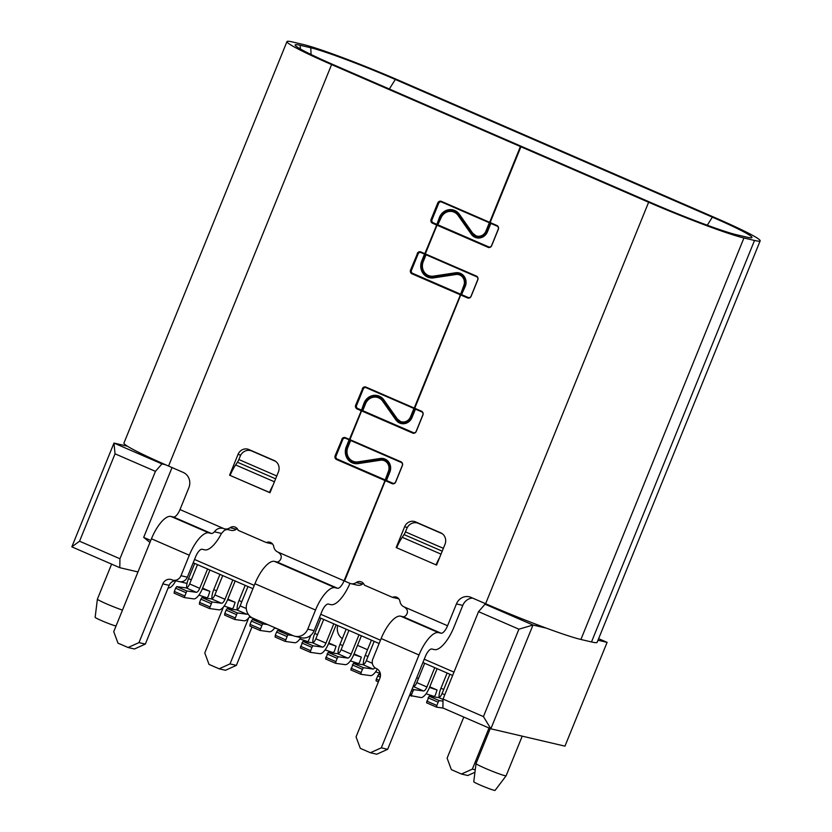 <?xml version="1.0" encoding="UTF-8"?>
<svg xmlns="http://www.w3.org/2000/svg" width="832" height="832" viewBox="0 0 832 832"><rect width="100%" height="100%" fill="white"/><g stroke="black" fill="none" stroke-linecap="round" stroke-linejoin="round"><path stroke-width="1.25" d="M285.407 639.704L275.309 635.315L275.101 637.021L285.199 641.41L287.768 634.837L292.895 635.544M275.309 635.315L276.588 632.029L286.686 636.418M276.588 632.029L277.67 630.448L287.768 634.837M277.67 630.448L282.797 631.166M300.768 637.624A11.814 4.285 -66.5 0 1 294.726 642.73L285.199 641.41M260.166 628.742L250.068 624.354L249.86 626.059L259.958 630.448L262.527 623.875L267.654 624.582M250.068 624.354L251.347 621.078L261.446 625.456M251.347 621.078L252.429 619.486L262.527 623.875M252.429 619.486L257.556 620.204M274.83 627.702A11.814 4.285 -66.5 0 1 269.474 631.769L259.958 630.448M234.915 617.781L224.827 613.392L224.619 615.098L234.718 619.486L237.286 612.914L246.813 614.234A4.722 1.716 113.5 0 0 247.915 613.777M224.827 613.392L226.106 610.116L236.205 614.494M226.106 610.116L227.188 608.525L237.286 612.914M227.188 608.525L236.714 609.846A4.722 1.716 113.5 0 0 240.115 605.862L247.967 586.55M249.922 616.252A11.814 4.285 -66.5 0 1 244.234 620.807L234.718 619.486M209.674 606.819L199.586 602.43L199.378 604.136L209.477 608.525L212.046 601.952L221.572 603.273A4.722 1.716 113.5 0 0 224.973 599.29L232.825 579.966M199.586 602.43L200.866 599.154L210.964 603.533M200.866 599.154L201.947 597.563L212.046 601.952M201.947 597.563L211.474 598.884A4.722 1.716 113.5 0 0 214.874 594.901L222.726 575.588M235.186 580.996L227.521 599.882A11.814 4.285 -66.5 0 1 218.993 609.846L209.477 608.525M184.434 595.858L174.335 591.479L174.138 593.174L184.236 597.563L186.805 590.99L196.321 592.311A4.722 1.716 113.5 0 0 199.732 588.328L207.574 569.005M174.335 591.479L175.625 588.193L185.723 592.571M175.625 588.193L176.706 586.602L186.805 590.99M176.706 586.602L186.233 587.922A4.722 1.716 113.5 0 0 189.634 583.939L197.486 564.626M209.945 570.034L202.27 588.921A11.814 4.285 -66.5 0 1 193.752 598.884L184.236 597.563M175.718 580.788A11.814 4.285 -66.5 0 1 168.511 587.922L168.158 587.87M325.114 649.896L333.341 652.662L334.433 651.175L336.086 646.131L328.536 643.594M328.796 642.97L336.086 646.131M320.913 618.228L314.746 633.433A11.814 4.285 113.5 0 0 312.894 642.668M299.874 638.934L308.1 641.701L310.835 635.253M274.633 627.973L278.335 629.221M245.19 585.343L239.013 600.548A11.814 4.285 113.5 0 0 237.172 609.783M249.382 617.011L253.084 618.259M224.141 606.05L232.378 608.816L233.47 607.329L235.123 602.295L227.573 599.747M227.822 599.123L235.123 602.295M219.95 574.382L213.772 589.586A11.814 4.285 113.5 0 0 211.931 598.822M198.9 595.088L207.126 597.865L208.229 596.367L209.882 591.334L202.332 588.786M202.582 588.162L209.882 591.334M194.709 563.42L188.531 578.625A11.814 4.285 113.5 0 0 186.69 587.86M350.355 660.858L358.582 663.624L359.674 662.137L361.327 657.093L354.037 653.931M361.327 657.093L353.777 654.555M346.154 629.19L339.986 644.394A11.814 4.285 113.5 0 0 338.135 653.63M443.071 708.063L436.654 707.179L426.556 702.79L429.125 696.218L438.651 697.538A4.722 1.716 113.5 0 0 442.052 693.555L449.904 674.232M436.654 707.179L436.852 705.474L426.754 701.085M436.852 705.474L438.142 702.187L428.043 697.798M438.142 702.187L439.223 700.606L429.125 696.218M439.223 700.606L443.009 701.126M426.078 693.742L434.304 696.509L435.406 695.011L437.06 689.978L429.759 686.816M437.06 689.978L429.51 687.44M413.826 684.861A11.814 4.285 113.5 0 0 413.868 686.514M336.149 624.842L328.484 643.729A11.814 4.285 -66.5 0 1 319.966 653.692L310.44 652.371L300.342 647.982L302.921 641.41L312.437 642.73A4.722 1.716 113.5 0 0 315.848 638.747L323.69 619.434M310.44 652.371L310.648 650.666L300.55 646.277M310.648 650.666L311.927 647.379L301.839 642.99M311.927 647.379L313.009 645.798L302.921 641.41M313.009 645.798L322.535 647.119A4.722 1.716 113.5 0 0 325.946 643.136L333.788 623.813M437.122 668.689L429.447 687.575A11.814 4.285 -66.5 0 1 420.93 697.538L409.542 695.406M411.414 696.218L411.611 694.512L410.166 693.878M411.611 694.512L412.901 691.226L411.486 690.612M412.901 691.226L413.982 689.645L412.194 688.865M413.14 686.546L413.41 686.577A4.722 1.716 113.5 0 0 416.811 682.594L424.663 663.27M413.982 689.645L423.498 690.966A4.722 1.716 113.5 0 0 426.91 686.982L434.751 667.659M371.405 640.151L365.227 655.356A11.814 4.285 113.5 0 0 363.376 664.591M375.596 671.819L380.276 673.4M378.394 681.876L376.074 680.867L376.272 679.162L378.643 674.294L380.463 674.544M379.007 680.347L376.272 679.162M380.255 677.05L377.562 675.875M380.484 675.095L378.643 674.294M447.127 673.036L440.95 688.241A11.814 4.285 113.5 0 0 439.109 697.476M377.322 669.094A11.814 4.285 -66.5 0 1 370.448 675.615L360.922 674.294L350.834 669.906L353.402 663.333L362.918 664.654A4.722 1.716 113.5 0 0 366.33 660.67L374.171 641.347M360.922 674.294L361.13 672.589L351.031 668.2M361.13 672.589L362.419 669.302L352.321 664.914M362.419 669.302L363.501 667.722L353.402 663.333M363.501 667.722L373.017 669.042A4.722 1.716 113.5 0 0 374.93 667.722M361.39 635.804L353.725 654.69A11.814 4.285 -66.5 0 1 345.207 664.654L335.681 663.333L325.582 658.944L328.162 652.371L337.678 653.692A4.722 1.716 113.5 0 0 341.089 649.709L348.93 630.386M335.681 663.333L335.889 661.627L325.79 657.238M335.889 661.627L337.178 658.341L327.08 653.952M337.178 658.341L338.26 656.76L328.162 652.371M338.26 656.76L347.776 658.081A4.722 1.716 113.5 0 0 351.187 654.098L359.029 634.774M476.018 763.578L473.772 781.747A11.492 0.707 22.1 0 0 480.303 785.106A11.492 0.707 22.1 0 0 495.071 790.4L506.116 775.798A16.245 0.998 -157.9 0 1 506.116 775.798A16.245 0.998 -157.9 0 1 485.254 768.321A16.245 0.998 -157.9 0 1 476.018 763.578A16.245 0.998 -157.9 0 1 476.029 763.568L490.246 728.551M116.033 625.997A11.492 0.707 -157.9 0 1 101.67 620.682A11.492 0.707 -157.9 0 1 95.139 617.334L97.396 599.165A16.245 0.998 22.1 0 0 97.396 599.165A16.245 0.998 22.1 0 0 106.621 603.897A16.245 0.998 22.1 0 0 122.481 610.116M115.045 453.814L113.974 443.071L161.938 463.902L155.438 471.349L115.045 453.814L79.56 541.206L119.943 558.75L119.798 567.684L71.833 546.853L113.974 443.071L127.421 446.212M165.568 464.745L161.938 463.902M119.798 567.684L137.977 571.938M179.951 581.755L187.034 583.409M155.438 471.349L119.943 558.75M149.958 542.433L143.686 537.389L172.037 467.563M143.686 537.389L150.758 540.457M194.542 559.468L254.259 585.395M320.746 614.276L380.463 640.203M424.237 659.214L453.981 672.131M452.639 675.428L422.906 662.511M379.122 643.5L319.405 617.573M252.918 588.692L193.201 562.765M79.56 541.206L71.833 546.853M598 640.234L607.1 642.356L564.959 746.148L490.849 728.811L533 625.03L546.437 628.17M488.665 605.051L485.035 604.198L478.535 611.655L518.918 629.19L483.434 716.591L443.04 699.046L442.894 707.99L490.849 728.811L483.434 716.591M518.918 629.19L533 625.03L485.035 604.198M478.535 611.655L443.04 699.046M598.624 638.685L607.1 642.356M300.352 48.953L300.186 45.292A69.701 4.274 22.1 0 0 295.152 45.063A69.701 4.274 22.1 0 0 334.766 65.312L523.578 147.306L520.406 146.557L489.861 221.78A0.593 0.551 -76.8 0 1 489.133 222.102L441.376 201.365A2.954 2.746 103.2 0 0 437.746 203.008L431.09 219.388L437.746 203.008M520.406 146.557L331.594 64.574A78.562 4.826 -157.9 0 1 286.967 41.6A78.562 4.826 -157.9 0 1 292.604 41.995L303.191 44.47A78.562 4.826 22.1 0 1 398.497 80.215L715.541 217.89A78.562 4.826 -157.9 0 1 760.167 240.864A78.562 4.826 -157.9 0 1 754.52 240.458L743.933 237.983A78.562 4.826 22.1 0 1 648.627 202.249L520.905 146.775L524.087 147.524L651.81 202.987A69.701 4.274 -157.9 0 0 736.362 234.697L746.949 237.172A69.701 4.274 22.1 0 0 751.878 237.64A69.701 4.274 22.1 0 0 712.358 217.152L395.325 79.477A69.701 4.274 -157.9 0 0 310.762 47.767L300.186 45.292M384.592 481.021A0.593 0.551 -76.8 0 0 384.311 480.251L384.519 480.303A0.593 0.551 103.2 0 1 384.8 481.073L344.063 580.819L277.784 552.032A7.384 6.864 103.2 0 1 273.77 546.728A5.907 5.491 -76.8 0 0 266.292 542.547L238.16 530.327A5.907 5.491 -76.8 0 0 230.038 527.727A7.384 6.864 103.2 0 1 224.65 528.85A7.384 6.864 103.2 0 1 223.558 528.486L179.993 509.569L188.864 487.718A11.814 10.982 -76.8 0 0 183.206 472.41L168.563 466.055A78.562 4.826 -157.9 0 1 123.937 443.082L286.967 41.6M384.8 481.073L388.346 471.453A8.268 7.686 -76.8 0 0 380.432 460.221L358.166 463.611A12.407 11.534 103.2 0 1 346.299 446.763L349.118 439.826L345.634 438.318A2.361 2.194 -76.8 0 0 342.722 439.618L336.066 456.009A2.361 2.194 -76.8 0 0 337.199 459.077L384.956 479.804L384.519 480.303L336.554 459.524L384.311 480.251M336.554 459.524A2.954 2.746 103.2 0 1 335.14 455.697L342.004 439.358L335.14 455.697M341.796 439.306A2.954 2.746 103.2 0 1 345.426 437.674L348.92 439.182A0.593 0.551 -76.8 0 0 349.648 438.859L349.835 440.097L347.017 447.034A11.814 10.982 -76.8 0 0 354.422 462.925A11.814 10.982 -76.8 0 0 358.322 463.07L380.588 459.69A8.861 8.237 103.2 0 1 383.51 459.805A8.861 8.237 103.2 0 1 389.064 471.723L385.674 480.074M360.87 411.216A0.593 0.551 -76.8 0 0 360.578 410.457L360.797 410.498A0.593 0.551 103.2 0 1 361.078 411.268L349.648 438.859M361.078 411.268L364.042 403.073A12.407 11.534 103.2 0 1 383.978 400.036L397.238 418.85A8.268 7.686 -76.8 0 0 410.53 416.832L413.92 408.47L366.174 387.733A2.361 2.194 -76.8 0 0 363.262 389.043L356.606 405.434A2.361 2.194 -76.8 0 0 357.739 408.491L361.234 410.01L360.797 410.498L357.094 408.938L360.578 410.457M357.094 408.938A2.954 2.746 103.2 0 1 355.68 405.111L362.544 388.773L355.68 405.111M362.336 388.721A2.954 2.746 103.2 0 1 365.966 387.088L413.722 407.826A0.593 0.551 -76.8 0 0 414.45 407.503L414.638 408.741L411.247 417.092A8.861 8.237 103.2 0 1 401.658 422.438A8.861 8.237 103.2 0 1 396.999 419.255L383.75 400.452A11.814 10.982 -76.8 0 0 377.551 396.219A11.814 10.982 -76.8 0 0 364.759 403.333L361.941 410.28M460.002 295.298A0.593 0.551 -76.8 0 0 459.722 294.538L459.93 294.58A0.593 0.551 103.2 0 1 460.221 295.35L414.45 407.503M460.221 295.35L463.757 285.73A8.268 7.686 -76.8 0 0 455.853 274.508L433.586 277.888A12.407 11.534 103.2 0 1 421.72 261.05L424.528 254.114L421.044 252.595A2.361 2.194 -76.8 0 0 418.132 253.906L411.486 270.286A2.361 2.194 -76.8 0 0 412.62 273.354L460.366 294.091L459.93 294.58L411.965 273.801L459.722 294.538M411.965 273.801A2.954 2.746 103.2 0 1 410.55 269.974L417.425 253.635L410.55 269.974M417.206 253.583A2.954 2.746 103.2 0 1 420.846 251.95L424.33 253.469A0.593 0.551 -76.8 0 0 425.058 253.136L425.246 254.374L422.427 261.321A11.814 10.982 -76.8 0 0 429.842 277.202A11.814 10.982 -76.8 0 0 433.732 277.358L455.946 273.978M436.28 225.503A0.593 0.551 -76.8 0 0 435.999 224.734L436.207 224.786A0.593 0.551 103.2 0 1 436.488 225.545L425.058 253.136M436.488 225.545L439.462 217.35A12.407 11.534 103.2 0 1 459.399 214.323L472.649 233.126A8.268 7.686 -76.8 0 0 485.94 231.109L489.33 222.747L441.584 202.01A2.361 2.194 -76.8 0 0 438.672 203.32L432.026 219.71A2.361 2.194 -76.8 0 0 433.15 222.768L436.644 224.286L436.207 224.786L432.505 223.215L435.999 224.734M432.505 223.215A2.954 2.746 103.2 0 1 431.09 219.388M269.974 492.742L229.58 475.197L238.014 454.449A8.861 8.237 103.2 0 1 247.603 449.103A8.861 8.237 103.2 0 1 248.914 449.54L274.154 460.502A8.861 8.237 103.2 0 1 278.398 471.983L269.974 492.742M250.505 450.58A8.861 8.237 103.2 0 1 251.066 450.476M237.266 528.705A5.907 5.491 -76.8 0 0 236.392 529.214A7.384 6.864 103.2 0 1 231.005 530.338L224.65 528.85M379.787 397.353A11.814 10.982 103.2 0 1 380.307 397.311M219.118 668.803L230.017 663.894L236.371 665.382L225.472 670.28L219.118 668.803L209.019 664.414L204.776 652.933L223.454 606.954M248.695 617.916L230.017 663.894M236.371 665.382L251.971 626.974M254.873 619.83L255.143 619.154M357.51 645.362L367.515 649.709M337.74 625.529A11.814 10.982 -76.8 0 0 342.337 638.612M270.005 492.648L230.09 475.426A23.629 8.58 -66.5 0 1 235.622 464.942L237.442 462.228A5.907 2.142 -66.5 0 0 238.857 459.524L240.188 456.248A9.454 8.788 103.2 0 1 250.422 450.559A9.454 8.788 103.2 0 1 251.815 451.017L252.907 451.277M269.464 492.523A23.629 8.58 -66.5 0 1 273 485.285M275.413 461.188L275.038 461.105A9.454 8.788 103.2 0 1 275.85 461.51M275.038 461.105L251.815 451.017M230.131 475.332L229.58 475.197M437.424 225.358L437.632 225.41A0.593 0.551 -76.8 0 1 437.726 225.441L438.152 224.942L488.686 246.886A2.361 2.194 -76.8 0 0 491.598 245.575L498.243 229.195A2.361 2.194 -76.8 0 0 497.11 226.127L490.849 223.413L487.458 231.764A10.046 9.339 103.2 0 1 471.318 234.218L458.058 215.405A10.629 9.89 -76.8 0 0 440.97 218.005L437.528 225.389L488.249 247.385L437.507 225.389A0.593 0.551 -76.8 0 0 436.79 225.722L425.558 253.354A0.593 0.551 -76.8 0 0 425.849 254.124L476.372 276.068A2.954 2.746 103.2 0 1 477.786 279.895L471.13 296.275A2.954 2.746 103.2 0 1 467.501 297.918L461.24 295.194L467.501 297.918M461.146 295.162L461.365 295.214A0.593 0.551 -76.8 0 1 461.448 295.246L461.885 294.746L468.146 297.471A2.361 2.194 -76.8 0 0 471.058 296.161L477.703 279.77A2.361 2.194 -76.8 0 0 476.58 276.713L426.046 254.769L423.228 261.706A10.629 9.89 -76.8 0 0 433.399 276.141L455.666 272.761A10.046 9.339 103.2 0 1 465.275 286.385L461.25 295.194A0.593 0.551 -76.8 0 0 460.512 295.516L414.95 407.722A0.593 0.551 -76.8 0 0 415.23 408.481L421.502 411.206A2.954 2.746 103.2 0 1 422.916 415.033L416.26 431.423A2.954 2.746 103.2 0 1 412.63 433.056L362.097 411.112L412.63 433.056M362.097 411.112A0.593 0.551 -76.8 0 0 361.369 411.434L350.147 439.078A0.593 0.551 -76.8 0 0 350.428 439.847L400.962 461.781A2.954 2.746 103.2 0 1 402.376 465.608L395.72 481.998A2.954 2.746 103.2 0 1 392.09 483.631L385.819 480.917L392.09 483.631M386.162 480.324L385.84 480.906A0.593 0.551 -76.8 0 0 385.102 481.239L344.573 581.038L349.773 583.294A7.384 6.864 -76.8 0 0 350.865 583.658A7.384 6.864 -76.8 0 0 356.252 582.535A5.907 5.491 103.2 0 1 364.374 585.135L392.496 597.355A5.907 5.491 103.2 0 1 399.984 601.526A7.384 6.864 -76.8 0 0 403.998 606.84L404.144 606.902C407.69 609.232 408.387 611.957 406.245 615.087A8.861 3.214 -66.5 0 1 403.198 616.772L400.65 616.179A26.582 9.651 113.5 0 0 381.15 638.529L372.83 659.017A7.384 6.864 -76.8 0 0 376.366 668.585A7.384 6.864 103.2 0 1 379.902 678.153L356.054 736.871L360.308 748.353L370.406 752.731L381.306 747.833L387.65 749.32L425.36 656.458A8.861 3.214 -66.5 0 1 431.86 649.002L434.408 649.594A26.582 9.651 113.5 0 0 453.908 627.245L462.779 605.394L456.435 603.907L447.564 625.758A8.861 3.214 -66.5 0 1 441.054 633.214L438.516 632.622A26.582 9.651 113.5 0 0 419.006 654.971L381.306 747.833M456.435 603.907A11.814 10.982 103.2 0 1 469.217 596.794A11.814 10.982 103.2 0 1 470.964 597.376L485.607 603.73A78.562 4.826 22.1 0 0 580.913 639.475L743.933 237.983M488.041 247.333A2.954 2.746 103.2 0 0 491.67 245.7L498.326 229.31A2.954 2.746 103.2 0 0 496.912 225.482L490.651 222.768A0.593 0.551 -76.8 0 1 490.36 221.998L520.905 146.775M396.178 547.55L436.571 565.084L444.995 544.326A8.861 8.237 -76.8 0 0 440.752 532.844L415.511 521.882A8.861 8.237 -76.8 0 0 414.201 521.446A8.861 8.237 -76.8 0 0 404.612 526.791L396.178 547.55L396.718 547.674M472.493 598.031A11.814 10.982 -76.8 0 0 462.779 605.394M350.865 583.658L357.209 585.146A7.384 6.864 -76.8 0 0 362.596 584.022A5.907 5.491 103.2 0 1 363.47 583.513M417.664 522.818A8.861 8.237 -76.8 0 0 417.102 522.922M179.993 509.569A8.861 3.214 -66.5 0 1 173.493 517.026L170.955 516.433A26.582 9.651 113.5 0 0 151.445 538.782L113.734 631.644L117.978 643.126L128.076 647.504L134.43 648.991L145.33 644.082L138.975 642.606L128.076 647.504M180.991 575.702A7.384 6.864 103.2 0 1 172.994 580.154L179.348 581.641A7.384 6.864 -76.8 0 0 187.335 577.19L180.991 575.702L189.301 555.225A26.582 9.651 113.5 0 1 208.811 532.865L211.359 533.468A8.861 3.214 -66.5 0 0 214.406 531.783C216.694 528.715 219.7 527.592 223.413 528.424L222.456 528.112M187.335 577.19L195.655 556.712A8.861 3.214 -66.5 0 1 202.166 549.255L204.703 549.848A26.582 9.651 113.5 0 0 221.478 533.437L224.411 530.306L227.219 529.454M138.975 642.606L162.822 583.877L169.177 585.364A7.384 6.864 103.2 0 1 175.552 580.757M169.177 585.364L145.33 644.082M172.994 580.154A7.384 6.864 103.2 0 1 171.902 579.79A7.384 6.864 -76.8 0 0 170.81 579.436A7.384 6.864 -76.8 0 0 162.822 583.877M272.574 544.014L266.292 542.547M277.93 552.105C281.476 554.424 282.173 557.149 280.03 560.279A8.861 3.214 -66.5 0 1 276.983 561.964L274.446 561.371A26.582 9.651 113.5 0 0 254.935 583.721L247.177 602.836A11.814 10.982 103.2 0 0 252.834 618.145L293.218 635.69A11.814 10.982 -76.8 0 0 294.965 636.262A11.814 10.982 -76.8 0 0 307.757 629.148L314.101 630.635A11.814 10.982 103.2 0 1 301.319 637.749L294.965 636.262M344.063 580.819A8.861 3.214 -66.5 0 1 337.563 588.266L335.026 587.673A26.582 9.651 113.5 0 0 315.515 610.033L307.757 629.148M349.97 583.378A26.582 9.651 -66.5 0 1 330.907 604.656L328.37 604.063A8.861 3.214 113.5 0 0 321.87 611.51L314.101 630.635M760.167 240.864L597.137 642.346A78.562 4.826 -157.9 0 1 591.5 641.95L580.913 639.475M475.249 769.798L472.347 769.122L489.029 728.021M463.788 717.059L447.106 758.16L451.35 769.642L461.448 774.03L467.792 775.518L474.937 772.294M472.347 769.122L461.448 774.03M419.505 523.619L418.413 523.359A9.454 8.788 -76.8 0 0 417.019 522.902A9.454 8.788 -76.8 0 0 406.786 528.601L405.454 531.877A5.907 2.142 -66.5 0 1 404.04 534.581L402.22 537.285A23.629 8.58 -66.5 0 0 396.687 547.768L436.062 564.866A23.629 8.58 -66.5 0 1 439.598 557.627M442.447 533.853A9.454 8.788 -76.8 0 0 441.636 533.447L442 533.53M418.413 523.359L441.636 533.447M436.602 564.99L436.062 564.866M387.65 749.32L376.75 754.218L370.406 752.731M398.778 598.822L392.496 597.355M236.714 609.846L246.813 614.234M240.115 605.862L246.272 608.535M211.474 598.884L221.572 603.273M214.874 594.901L224.973 599.29M186.233 587.922L196.321 592.311M189.634 583.939L199.732 588.328M314.746 633.433L317.512 634.639M239.013 600.548L241.79 601.754M213.772 589.586L216.549 590.793M188.531 578.625L191.308 579.831M342.753 645.601L339.986 644.394M443.04 699.442L438.651 697.538M444.798 694.741L442.052 693.555M418.486 678.486L416.728 677.716M322.535 647.119L312.437 642.73M325.946 643.136L315.848 638.747M423.498 690.966L413.41 686.577M426.91 686.982L416.811 682.594M368.004 656.562L365.227 655.356M443.726 689.447L440.95 688.241M373.017 669.042L362.918 664.654M372.351 663.291L366.33 660.67M347.776 658.081L337.678 653.692M351.187 654.098L341.089 649.709M168.563 466.055L331.594 64.574M707.283 225.233L712.358 217.152M389.334 89.003L395.325 79.477M311.085 54.517L310.762 47.767M274.414 481.78L235.622 464.942M275.621 478.816L237.442 462.228M276.775 475.987L238.857 459.524M404.144 606.902L447.564 625.758M485.607 603.73L648.627 202.249M211.359 533.468L173.493 517.026M189.301 555.225L151.445 538.782M208.811 532.865L170.955 516.433M214.406 531.783L221.478 533.437M236.392 529.214L230.038 527.727M240.75 455.083L238.014 454.449M254.935 583.721L315.515 610.033M276.983 561.964L337.563 588.266M274.446 561.371L335.026 587.673M591.5 641.95L754.52 240.458M402.22 537.285L441.012 554.133M404.04 534.581L442.218 551.158M405.454 531.877L443.362 548.34M403.198 616.772L441.054 633.214M381.15 638.529L419.006 654.971M400.65 616.179L438.516 632.622M362.596 584.022L356.252 582.535M407.347 527.426L404.612 526.791M389.563 471.838L388.346 471.453M489.861 221.78L490.048 223.018L486.658 231.379A8.861 8.237 103.2 0 1 477.069 236.714A8.861 8.237 103.2 0 1 472.42 233.542L472.368 233.47M487.157 231.494L485.94 231.109M440.679 217.734L437.362 224.557M459.118 214.666A11.814 10.982 -76.8 0 0 452.962 210.496A11.814 10.982 -76.8 0 0 440.18 217.62L439.462 217.35M422.937 261.435L421.72 261.05M455.853 274.508L455.967 273.967A8.861 8.237 103.2 0 1 458.921 274.082A8.861 8.237 103.2 0 1 464.474 286L461.084 294.362M464.984 286.114L463.757 285.73M411.746 417.217L410.53 416.832M396.958 419.193L383.75 400.452M365.269 403.458L364.042 403.073M347.516 447.158L346.299 446.763M472.836 234.104L471.973 233.906A9.454 8.788 -76.8 0 0 476.934 237.286A9.454 8.788 -76.8 0 0 487.157 231.618L490.547 223.267M459.534 215.29L458.723 215.093L471.973 233.906L471.318 234.218M440.97 218.005L440.679 217.838A11.222 10.431 103.2 0 1 452.826 211.078A11.222 10.431 103.2 0 1 458.723 215.093L458.058 215.405M456.154 211.848L452.826 211.078C447.47 210.142 443.404 212.399 440.638 217.828L437.819 224.775L440.669 217.859M435.198 277.129L433.67 276.775A11.222 10.431 103.2 0 1 429.978 276.63A11.222 10.431 103.2 0 1 422.926 261.56L425.745 254.623M458.744 274.05L455.936 273.385L433.67 276.775L433.399 276.141M465.275 286.385L464.984 286.218A9.454 8.788 -76.8 0 0 459.056 273.51A9.454 8.788 -76.8 0 0 455.936 273.385L455.666 272.761M461.594 294.58L464.974 286.239M412.038 417.487A10.046 9.339 103.2 0 1 395.907 419.942L382.647 401.128A10.629 9.89 -76.8 0 0 365.56 403.728L362.742 410.665L413.275 432.609A2.361 2.194 -76.8 0 0 416.177 431.298L422.833 414.908A2.361 2.194 -76.8 0 0 421.699 411.85L415.438 409.126L412.038 417.487L415.282 408.502M397.426 419.827L396.562 419.619A9.454 8.788 -76.8 0 0 401.523 423.01A9.454 8.788 -76.8 0 0 411.736 417.342M384.114 401.003L383.302 400.816L396.562 419.619L395.907 419.942M362.014 411.081L362.222 411.133A0.593 0.551 -76.8 0 1 362.305 411.164L365.258 403.582A11.222 10.431 103.2 0 1 377.416 396.791A11.222 10.431 103.2 0 1 383.302 400.816L382.647 401.128M362.44 410.519L362.118 411.112A0.593 0.551 -76.8 0 1 362.222 411.133M347.818 447.429A10.629 9.89 -76.8 0 0 357.989 461.864L380.255 458.474A10.046 9.339 103.2 0 1 389.865 472.108L386.464 480.47L392.735 483.184A2.361 2.194 -76.8 0 0 395.637 481.884L402.293 465.494A2.361 2.194 -76.8 0 0 401.159 462.426L350.636 440.492L347.818 447.429L350.48 439.868M359.778 462.852L358.259 462.488A11.222 10.431 103.2 0 1 354.557 462.353A11.222 10.431 103.2 0 1 347.516 447.283M383.334 459.763L380.526 459.108L358.259 462.488L357.989 461.864M385.736 480.886L385.944 480.938A0.593 0.551 -76.8 0 1 386.038 480.958L389.563 471.962A9.454 8.788 -76.8 0 0 383.646 459.233A9.454 8.788 -76.8 0 0 380.526 459.108L380.255 458.474M413.93 407.878L413.899 407.867A0.593 0.551 -76.8 0 0 414.658 407.545M424.538 253.51L424.507 253.51A0.593 0.551 -76.8 0 0 425.266 253.188M489.341 222.154L489.31 222.144A0.593 0.551 -76.8 0 0 490.069 221.832M337.199 459.077L336.773 459.566A2.954 2.746 103.2 0 1 335.348 455.738L336.066 456.009M392.631 483.798A2.954 2.746 103.2 0 1 392.298 483.683L392.735 483.184M342.722 439.618L342.004 439.358A2.954 2.746 103.2 0 1 345.093 437.549M363.262 389.043L362.544 388.773A2.954 2.746 103.2 0 1 365.633 386.974M413.171 433.222A2.954 2.746 103.2 0 1 412.838 433.108L413.275 432.609M357.739 408.491L357.302 408.99A2.954 2.746 103.2 0 1 355.888 405.163L356.606 405.434M412.62 273.354L412.183 273.853A2.954 2.746 103.2 0 1 410.769 270.026L411.486 270.286M418.132 253.906L417.425 253.635A2.954 2.746 103.2 0 1 420.514 251.836M468.042 298.085A2.954 2.746 103.2 0 1 467.709 297.96L468.146 297.471M488.582 247.499A2.954 2.746 103.2 0 1 488.249 247.385L488.686 246.886M438.672 203.32L437.954 203.05A2.954 2.746 103.2 0 1 441.054 201.25M433.15 222.768L432.723 223.267A2.954 2.746 103.2 0 1 431.309 219.44L432.026 219.71M459.399 214.323L452.962 210.496M472.649 233.126L477.069 236.714L480.033 237.411M441.657 201.49L441.584 202.01M489.382 222.175L490.048 223.018M490.932 222.882L487.115 231.587C484.962 236.07 481.572 237.973 476.934 237.286M433.586 277.888L455.967 273.967L461.885 274.778M433.711 277.358L429.842 277.202M421.127 252.075L421.044 252.595M424.57 253.531L425.246 254.374M426.13 254.249L422.937 261.539M423.228 261.706L422.323 263.318C421.481 270.275 424.039 274.716 429.978 276.63L433.295 277.41M415.511 408.606L415.095 408.959L415.241 408.314M365.56 403.728L365.269 403.562C367.994 398.112 372.06 395.866 377.416 396.791L380.744 397.571M383.978 400.036L377.551 396.219M397.238 418.85L401.658 422.438L404.622 423.124M366.246 387.213L366.174 387.733M413.962 407.888L414.638 408.741M380.432 460.221L383.51 459.805L386.474 460.502M358.166 463.611L358.322 463.07M345.706 437.788L345.634 438.318M349.159 439.254L349.835 440.097M349.211 439.265A0.593 0.551 -76.8 0 0 349.856 438.911M385.715 480.958L389.522 471.942C391.196 465.483 389.23 461.25 383.646 459.233M97.396 599.144L111.613 564.127M506.126 775.788L522.226 736.154M250.422 450.559L252.231 450.975M418.829 523.328L417.019 522.902M357.885 463.122L354.557 462.353C348.618 460.429 346.07 455.998 346.913 449.03L350.438 439.67M437.819 224.775L437.403 225.43M459.056 273.51C464.641 275.527 466.606 279.76 464.942 286.218L461.126 295.235M401.523 423.01C406.151 423.696 409.552 421.793 411.705 417.31L415.095 408.959M361.982 411.154L365.227 403.551M354.422 462.925L358.29 463.07L380.557 459.69"/></g></svg>

